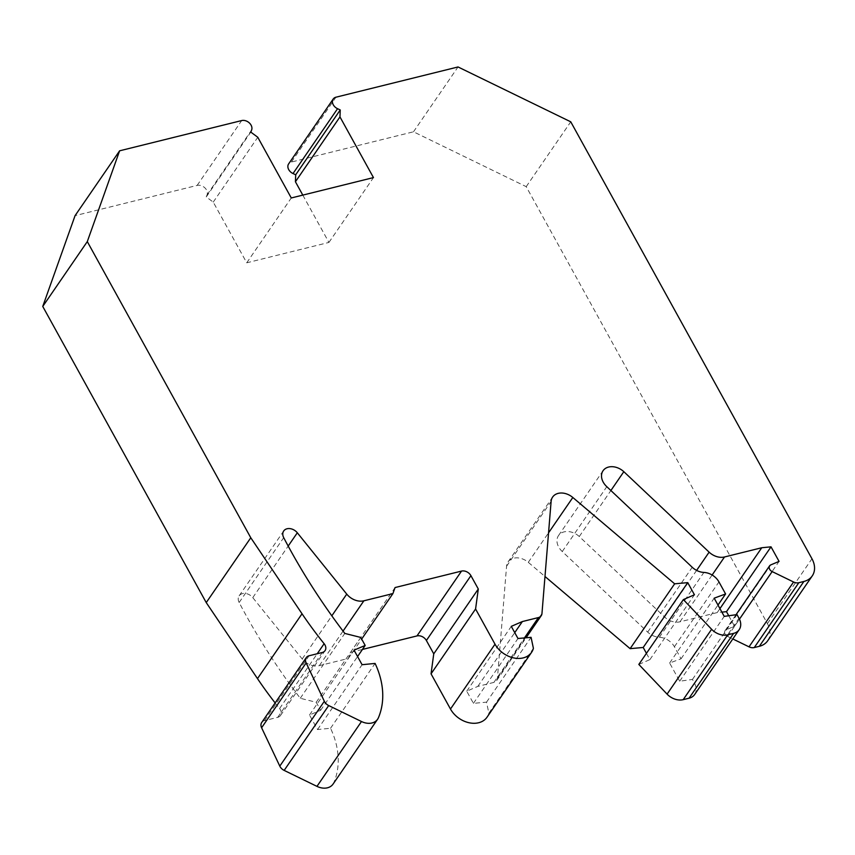 <?xml version="1.0" encoding="UTF-8"?>
<svg xmlns="http://www.w3.org/2000/svg" width="855" height="855" viewBox="0 0 855 855"><rect width="100%" height="100%" fill="white"/><g stroke="black" fill="none" stroke-linecap="round" stroke-linejoin="round"><path stroke-width="0.64" stroke-dasharray="4.28 3.21" d="M333.044 784.099A14.898 11.19 34.5 0 0 333.856 782.624A89.39 67.16 34.5 0 0 330.554 728.268L317.536 729.55L309.499 714.983L320.646 710.291L316.222 702.286L300.265 698.268A595.956 447.721 -145.5 0 1 239.154 602.497A8.935 6.712 -145.5 0 1 239.144 595.839A8.935 6.712 -145.5 0 1 252.77 597.624L302.2 658.959A14.898 11.19 34.5 0 0 319.332 665.639L348.359 658.446L350.507 652.397L362.445 649.437M487.029 717.195A22.348 16.79 34.5 0 0 488.857 713.177L486.527 702.169L473.435 703.344L466.734 691.203L477.817 686.394L493.88 682.408A7.449 5.6 34.5 0 0 496.67 680.559A7.449 5.6 34.5 0 0 497.418 678.389L506.566 566.256A14.898 11.19 -145.5 0 1 508.073 561.917A14.898 11.19 -145.5 0 1 528.283 562.333L544.988 576.494M646.433 653.348L649.896 659.622L638.824 664.431M694.645 694.506A14.898 11.19 34.5 0 0 694.452 683.081L692.443 679.436L679.682 681.221L669.636 663.01L681.05 658.799L674.403 646.765A14.898 11.19 34.5 0 0 659.355 637.274A14.898 11.19 -145.5 0 1 647.684 632.112L562.259 551.518A14.898 11.19 -145.5 0 1 558.497 535.593A14.898 11.19 -145.5 0 1 579.284 536.523L664.592 617A14.898 11.19 34.5 0 0 679.982 621.809L717.206 612.586L721.887 612.127M728.727 615.75L734.52 626.234L726.248 629.729A4.467 3.356 34.5 0 0 725.061 630.669A4.467 3.356 34.5 0 0 727.605 636.419L732.81 638.952M767.705 640.748A22.348 16.79 34.5 0 0 767.416 623.605L526.21 186.657L413.489 131.798L291.416 162.044A7.449 5.6 34.5 0 0 288.627 163.904M302.798 195.111L328.918 242.435L246.732 262.806L213.237 202.111L206.258 196.949L207.081 194.833A7.449 5.6 34.5 0 0 204.858 187.833A7.449 5.6 34.5 0 0 197.142 185.407L75.069 215.652M275.139 702.938A372.47 279.82 34.5 0 0 279.585 708.549A7.449 5.6 -145.5 0 1 280.504 715.496A7.449 5.6 -145.5 0 1 277.715 717.345L264.516 720.615A7.449 5.6 34.5 0 0 261.726 722.464M300.265 698.268L344.811 633.427M316.222 702.286L360.767 637.445M320.646 710.291L357.572 656.533M309.499 714.983L354.045 650.153M317.536 729.55L362.082 664.709M330.554 728.268L375.089 663.427M206.258 196.949L250.804 132.108M213.237 202.111L257.783 137.27M246.732 262.806L291.277 197.965M328.918 242.435L373.464 177.594M413.489 131.798L458.034 66.957M526.21 186.657L570.755 121.816M734.52 626.234L779.065 561.393M717.206 612.586L719.942 608.61M579.284 536.523L610.887 490.524M562.259 551.518L606.804 486.677M681.05 658.799L717.976 605.051M669.636 663.01L714.182 598.169M679.682 681.221L724.228 616.38M692.443 679.436L736.989 614.595M649.896 659.622L694.442 594.781M477.817 686.394L514.742 632.636M466.734 691.203L511.279 626.362M473.435 703.344L517.98 638.503M486.527 702.169L531.073 637.328M488.857 713.177L533.402 648.336M350.507 652.397L395.053 587.556M348.359 658.446L361.665 639.07M239.154 602.497L283.7 537.656M252.77 597.624L288.178 546.078M333.856 782.624L378.402 717.783M264.516 720.615L309.061 655.774M277.715 717.345L322.26 652.504M279.585 708.549L317.226 653.744M197.142 185.407L241.687 120.566M207.081 194.833L251.627 129.992M291.416 162.044L335.962 97.203M767.416 623.605L811.961 558.764M727.605 636.419L739.457 619.159M726.248 629.729L770.793 564.888M679.982 621.809L712.13 575.009M664.592 617L696.611 570.392M647.684 632.112L692.229 567.271M659.355 637.274L703.9 572.433M674.403 646.765L718.948 581.924M694.452 683.081L738.998 618.24M528.283 562.333L548.547 532.836M506.566 566.256L551.112 501.415M497.418 678.389L541.963 613.548M493.88 682.408L524.436 637.926M319.332 665.639L343.047 631.108M302.2 658.959L331.826 615.824M239.144 595.839L283.689 530.998M280.504 715.496L325.05 650.655M725.061 630.669L736.016 614.734M558.497 535.593L603.042 470.752M508.073 561.917L552.619 497.076M496.67 680.559L526.06 637.777"/><path stroke-width="1.28" d="M362.445 649.437L416.984 635.928A7.449 5.6 -145.5 0 1 426.378 640.491L433.752 653.851L431.048 673.836L450.478 709.03A22.348 16.79 34.5 0 0 468.914 722.71A22.348 16.79 34.5 0 0 487.029 717.195L531.564 652.354A22.348 16.79 34.5 0 0 533.402 648.336L531.073 637.328L517.98 638.503L511.279 626.362L522.362 621.553L538.426 617.567A7.449 5.6 34.5 0 0 541.215 615.718A7.449 5.6 34.5 0 0 541.963 613.548L551.112 501.415A14.898 11.19 -145.5 0 1 552.619 497.076A14.898 11.19 -145.5 0 1 572.829 497.492L674.648 583.815L687.741 582.64L694.442 594.781L683.359 599.601L711.617 629.28A14.898 11.19 34.5 0 0 727.744 634.816L733.611 633.373A14.898 11.19 34.5 0 0 739.19 629.665A14.898 11.19 34.5 0 0 738.998 618.24L736.989 614.595L724.228 616.38L714.182 598.169L725.596 593.958L718.948 581.924A14.898 11.19 34.5 0 0 703.9 572.433A14.898 11.19 -145.5 0 1 692.229 567.271L606.804 486.677A14.898 11.19 -145.5 0 1 603.042 470.752A14.898 11.19 -145.5 0 1 623.829 471.682L709.126 552.159A14.898 11.19 34.5 0 0 724.527 556.968L761.752 547.745L771.018 546.837L779.065 561.393L770.793 564.888A4.467 3.356 34.5 0 0 769.607 565.828A4.467 3.356 34.5 0 0 772.151 571.578L793.568 581.999A7.449 5.6 34.5 0 0 798.827 582.715L803.882 581.464A22.348 16.79 34.5 0 0 812.25 575.907A22.348 16.79 34.5 0 0 811.961 558.764L570.755 121.816L458.034 66.957L335.962 97.203A7.449 5.6 34.5 0 0 333.172 99.062A7.449 5.6 34.5 0 0 337.565 108.703L340.237 109.942L339.969 116.911L373.464 177.594L291.277 197.965L257.783 137.27L250.804 132.108L251.627 129.992A7.449 5.6 34.5 0 0 249.404 122.992A7.449 5.6 34.5 0 0 241.687 120.566L119.615 150.811L87.296 241.602L250.782 537.763L302.029 613.772A372.47 279.82 34.5 0 0 324.13 643.708A7.449 5.6 -145.5 0 1 325.05 650.655A7.449 5.6 -145.5 0 1 322.26 652.504L309.061 655.774A7.449 5.6 34.5 0 0 306.272 657.623A7.449 5.6 34.5 0 0 306.143 662.914L324.344 701.282A7.449 5.6 34.5 0 0 328.694 705.557L361.494 721.524A14.898 11.19 34.5 0 0 377.589 719.258A14.898 11.19 34.5 0 0 378.402 717.783A89.39 67.16 34.5 0 0 375.089 663.427L362.082 664.709L354.045 650.153L365.181 645.45L360.767 637.445L344.811 633.427A595.956 447.721 -145.5 0 1 283.7 537.656A8.935 6.712 -145.5 0 1 283.689 530.998A8.935 6.712 -145.5 0 1 297.316 532.783L346.745 594.118A14.898 11.19 34.5 0 0 363.877 600.798L392.905 593.605L395.053 587.556L461.529 571.087A7.449 5.6 -145.5 0 1 470.923 575.661L478.298 589.01L475.583 608.995L495.013 644.189A22.348 16.79 34.5 0 0 513.46 657.869A22.348 16.79 34.5 0 0 531.564 652.354M544.988 576.494L630.114 648.656L643.206 647.481L646.433 653.348M683.359 599.601L638.824 664.431L667.082 694.121A14.898 11.19 34.5 0 0 683.198 699.657L689.066 698.204A14.898 11.19 34.5 0 0 694.645 694.506L739.19 629.665M721.887 612.127L726.483 611.667L728.727 615.75M732.81 638.952L749.023 646.84A7.449 5.6 34.5 0 0 754.281 647.556L759.336 646.305A22.348 16.79 34.5 0 0 767.705 640.748L812.25 575.907M333.172 99.062L288.627 163.904A7.449 5.6 34.5 0 0 293.019 173.544L295.702 174.783L295.424 181.752L302.798 195.111M119.615 150.811L75.069 215.652L42.75 306.443L206.237 602.593L257.483 678.614A372.47 279.82 34.5 0 0 275.139 702.938M306.272 657.623L261.726 722.464A7.449 5.6 34.5 0 0 261.598 727.755L279.799 766.123A7.449 5.6 34.5 0 0 284.159 770.398L316.959 786.365A14.898 11.19 34.5 0 0 333.044 784.099L377.589 719.258M357.572 656.533L365.181 645.45M206.237 602.593L250.782 537.763M42.75 306.443L87.296 241.602M295.424 181.752L339.969 116.911M295.702 174.783L340.237 109.942M726.483 611.667L771.018 546.837M719.942 608.61L761.752 547.745M610.887 490.524L623.829 471.682M717.976 605.051L725.596 593.958M643.206 647.481L687.741 582.64M630.114 648.656L674.648 583.815M514.742 632.636L522.362 621.553M431.048 673.836L475.583 608.995M433.752 653.851L478.298 589.01M361.665 639.07L392.905 593.605M288.178 546.078L297.316 532.783M316.959 786.365L361.494 721.524M284.159 770.398L328.694 705.557M279.799 766.123L324.344 701.282M261.598 727.755L306.143 662.914M317.226 653.744L324.13 643.708M257.483 678.614L302.029 613.772M293.019 173.544L337.565 108.703M759.336 646.305L803.882 581.464M754.281 647.556L798.827 582.715M749.023 646.84L793.568 581.999M739.457 619.159L772.151 571.578M712.13 575.009L724.527 556.968M696.611 570.392L709.126 552.159M689.066 698.204L733.611 633.373M683.198 699.657L727.744 634.816M667.082 694.121L711.617 629.28M548.547 532.836L572.829 497.492M524.436 637.926L538.426 617.567M450.478 709.03L495.013 644.189M426.378 640.491L470.923 575.661M416.984 635.928L461.529 571.087M343.047 631.108L363.877 600.798M331.826 615.824L346.745 594.118M736.016 614.734L769.607 565.828M526.06 637.777L541.215 615.718"/></g></svg>
